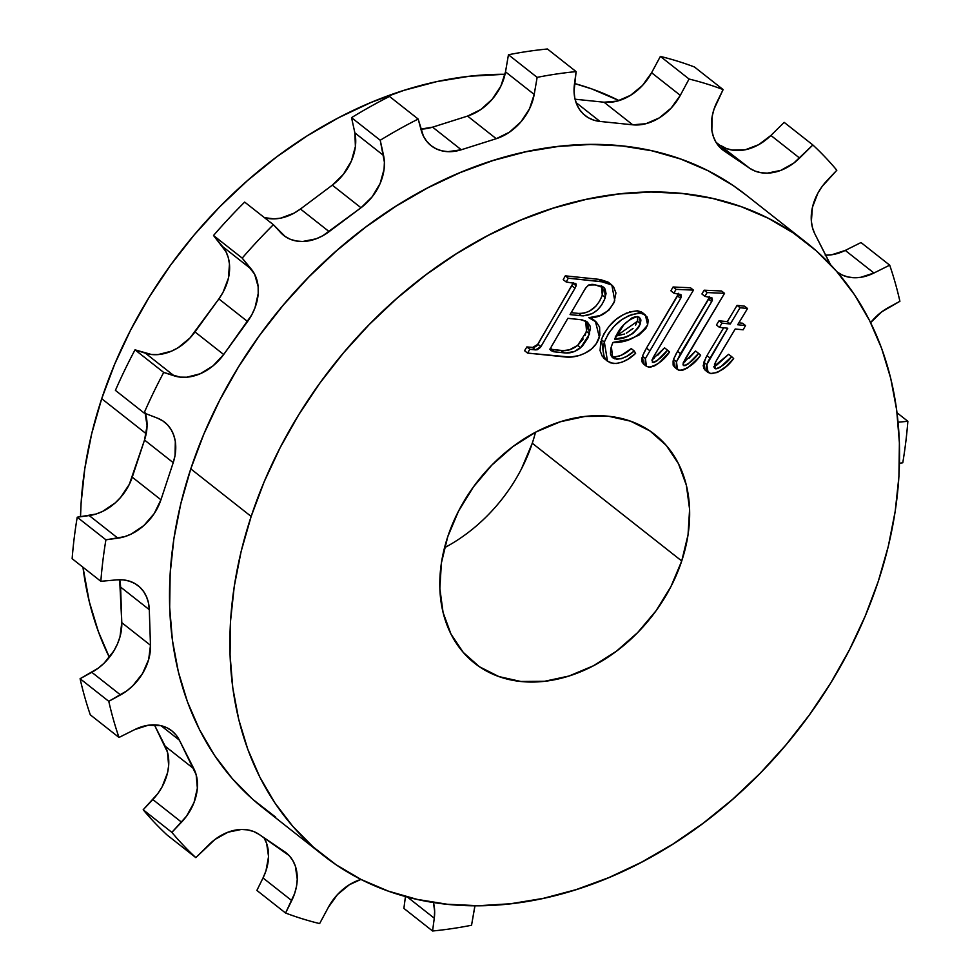 <?xml version="1.0" encoding="UTF-8"?>
<svg xmlns="http://www.w3.org/2000/svg" width="980" height="980" viewBox="0 0 980 980"><rect width="100%" height="100%" fill="white"/><g stroke="black" fill="none" stroke-linecap="round" stroke-linejoin="round"><path stroke-width="1.47" d="M444.504 547.734A145.591 110.213 128.2 0 0 532.275 443.23L681.725 560.976A145.591 110.213 -51.8 0 1 474.614 663.227A145.591 110.213 -51.8 0 1 447.725 536.771L458.53 511.144L473.413 486.95L491.801 465.145L513.005 446.549L536.183 431.898L560.462 421.731L584.913 416.463L608.58 416.267L630.557 421.18L650.01 430.992L666.192 445.349L678.466 463.663L686.367 485.272L689.602 509.306L688.034 534.872L681.725 560.976L670.92 586.616L656.037 610.797L637.637 632.602L616.445 651.198L593.268 665.849L568.988 676.016L544.537 681.296L520.87 681.48L498.881 676.567L479.428 666.755L463.258 652.411L450.984 634.085L443.07 612.488L439.849 588.441L441.416 562.875L447.725 536.771A145.591 110.213 -51.8 0 1 654.824 434.52A145.591 110.213 -51.8 0 1 681.725 560.976L532.275 443.23L521.47 468.857M806.197 242.403L745.829 194.824A390.175 295.36 128.2 0 0 190.782 468.869L251.162 516.448A390.175 295.36 -51.8 0 1 806.197 242.403A390.175 295.36 -51.8 0 1 878.288 581.299L888.297 546.313L895.193 511.352L898.905 476.746L899.395 442.838L896.663 409.959L890.734 378.402L881.669 348.5L869.554 320.521L854.499 294.735L836.651 271.411L816.193 250.745L793.298 232.958L768.21 218.221L741.162 206.657L712.423 198.389L682.252 193.501L650.953 192.031L618.821 194.003L586.163 199.393L553.308 208.14L520.564 220.182L488.236 235.371L456.656 253.6L426.104 274.657L396.888 298.361L369.301 324.478L343.588 352.751L320.007 382.923L298.778 414.687L280.108 447.738L264.184 481.768L251.162 516.448L241.141 551.434L234.257 586.395L230.545 621.002L230.055 654.91L232.775 687.801L238.704 719.345L247.769 749.259L259.896 777.238L274.951 803.012L292.787 826.348L313.257 847.002L336.14 864.789L361.228 879.538L388.276 891.102L417.027 899.358L447.199 904.246L478.497 905.716L510.629 903.744L543.275 898.366L576.142 889.607L608.886 877.578L641.214 862.376L672.795 844.16L703.346 823.09L732.55 799.386L760.149 773.281L785.862 744.996L809.443 714.837L830.673 683.072L849.342 650.01L865.254 615.979L878.288 581.299A390.175 295.36 -51.8 0 1 323.241 855.356A390.175 295.36 -51.8 0 1 251.162 516.448L190.782 468.869L203.816 434.201L219.74 400.171L238.397 367.108L259.627 335.344L283.208 305.184L308.921 276.899L336.52 250.794L365.724 227.091L396.275 206.021L427.856 187.805L460.184 172.603L492.928 160.573L525.795 151.814L558.441 146.437L590.573 144.464L621.871 145.934L652.043 150.822L680.794 159.079L707.842 170.643L732.93 185.392L746.098 195.044M101.712 398.701L146.192 433.736L101.712 398.701L91.704 433.687L84.807 468.648L81.095 503.255L80.519 516.754A390.175 295.36 128.2 0 1 101.712 398.701A390.175 295.36 128.2 0 1 505.019 74.272L469.371 76.256L436.725 81.634L403.858 90.393L371.114 102.422L338.786 117.624L307.206 135.84L276.654 156.91L247.45 180.614L219.851 206.719L194.138 235.004L170.557 265.164L149.328 296.928L130.659 329.99L114.746 364.021L101.712 398.701M619.029 100.597A390.175 295.36 128.2 0 0 574.537 83.508L591.724 88.898L619.029 100.597M573.3 282.767L537.91 344.286L532.508 347.545L526.848 346.945L524.57 350.718L526.848 346.945L534.014 347.496L536.881 345.756L573.129 283.453L576.118 285.817L575.787 283.551L566.195 281.995L563.206 279.643L566.195 281.995L568.302 278.197L566.195 281.995L575.836 283.588L576.301 284.972L575.321 287.654L540.421 347.398L537.003 349.848L529.837 349.296L527.559 353.082L570.152 357.075L579.009 355.593L584.925 353.241L591.601 348.941L596.342 343.563L599.87 335.417L599.601 327.112L596.379 322.102L588.796 317.704L600.164 315.499L608.813 310.28L614.007 302.673L615.942 292.934L613.492 286.601L609.658 283.649L604.905 282.142L568.302 278.197L565.313 275.846L563.206 279.643L565.313 275.846L600.238 279.508L608.078 282.093M611.839 285.009L608.85 282.644L598.523 279.288L601.512 281.64L611.839 285.009L614.754 300.664C609.058 312.338 600.409 318.022 588.796 317.704L595.375 321.232L592.288 318.794M593.39 319.75L594.395 320.827M595.375 321.232L599.38 337.181C597.286 343.441 593.427 348.268 587.804 351.661C579.903 356.144 572.112 357.896 564.456 356.892L527.559 353.082L524.57 350.718L527.559 353.082L529.837 349.296L526.848 346.945L529.837 349.296L535.496 349.897L532.508 347.545L535.496 349.897L540.899 346.651L537.91 344.286L540.899 346.651L574.99 288.255L572.002 285.903L574.99 288.255L576.118 285.817L573.129 283.453L573.312 282.62M621.479 355.201L631.255 348.611C625.681 353.829 619.789 356.561 613.578 356.818L611.41 356.353L615.808 356.843L619.74 355.936M606.081 359.917L603.386 357.884M605.848 359.795L607.502 361.265L604.354 342.045L602.884 349.456L603.925 356.23L606.399 360.26L610.258 362.796L616.187 363.543L621.994 362.196L627.69 359.341L635.616 353.339L634.244 350.963L626.784 356.291L621.1 358.79L614.681 358.803L611.667 356.745L610.479 353.964L610.748 348.721L612.12 344.458L612.966 342.437L629.564 339.202L638.96 335.135L645.832 328.521L647.633 324.858L648.233 320.423L646.935 316.675L642.402 313.514L637.821 313.135L629.589 315.376L621.602 319.811L614.411 325.997L608.445 333.543L604.354 342.045C611.973 324.502 624.015 314.874 640.467 313.159L645.379 314.972L647.633 324.858C638.543 337.083 626.98 342.939 612.966 342.437L611.373 346.504L612.647 357.737L616.567 359.17C622.778 358.925 628.67 356.181 634.244 350.963L635.616 353.339C628.682 360.077 621.271 363.458 613.382 363.507L607.502 361.265M602.431 356.696L600.066 350.644L600.801 341.555M629.491 311.91L637.478 310.807C621.026 312.51 608.984 322.138 601.365 339.693L603.839 333.935L609.278 326.034L616.114 319.345L623.194 314.666M625.951 313.306L626.6 313.024M645.379 314.972L642.39 312.608L637.478 310.807L641.202 311.848M641.189 311.836L642.439 312.657M678.564 293.694L646.469 348.084L678.417 294.453L681.406 296.805L680.671 294.502L673.836 293.13L670.847 290.766L673.836 293.13L676.077 289.345L673.089 286.993L670.847 290.766L673.089 286.993L690.484 287.777L693.473 290.129L654.714 354.846L652.239 359.562L652.974 362.526C658.597 360.077 663.448 355.961 667.527 350.179L669.573 351.979C663.889 360.358 656.992 365.43 648.883 367.182L646.408 366.275L645.416 358.533L680.647 298.386L681.406 296.805L680.818 294.625M652.104 359.66L654.175 358.337M657.837 355.152L664.538 347.827L667.527 350.179L664.538 347.827L652.239 359.587M643.529 364.009L642.059 361.951L642.023 357.676M646.469 348.084L649.458 350.448L646.469 348.084L642.427 356.181L645.342 350.044M652.374 362.269L654.028 362.416L657.115 360.726L667.527 350.179L669.573 351.979L658.866 363.053L654.714 365.797L650.304 367.194L646.506 366.349L645.048 364.303L645.416 358.533L642.427 356.181L645.416 358.533L680.647 298.386L677.658 296.021L680.647 298.386L681.406 296.805L678.417 294.453L678.528 293.314M709.63 296.903L677.535 351.305L709.483 297.663L712.472 300.015L711.737 297.724L704.902 296.34L701.913 293.988L704.902 296.34L707.144 292.567L704.155 290.203L701.913 293.988L704.155 290.203L721.55 290.987L724.539 293.339L685.78 358.055L683.317 362.772L684.052 365.736C689.663 363.286 694.514 359.17 698.593 353.388L700.639 355.201C694.955 363.568 688.058 368.639 679.948 370.391L677.474 369.485L676.482 361.743L711.713 301.595L712.472 300.015L711.884 297.834M683.17 362.87L685.24 361.559M688.903 358.374L695.604 351.036L698.593 353.388L695.604 351.036L683.305 362.808L683.023 364.634L684.052 365.736L683.109 364.989L685.106 365.626L688.181 363.948L698.593 353.388L700.639 355.201L698.115 358.215L687.482 368.027L682.852 370.146L678.687 370.134L676.114 367.512L676.482 361.743L673.493 359.391L676.396 353.278M674.583 367.206L673.125 365.16L673.089 360.885M677.535 351.305L673.493 359.391L676.482 361.743L680.524 353.658L677.535 351.305L680.524 353.658L711.713 301.595L708.724 299.243L711.713 301.595L712.472 300.015L709.483 297.663L709.594 296.524M727.319 321.636L737.07 305.38L744.555 306.164L747.544 308.516L737.695 324.76L745.547 325.568L743.146 329.807L735.208 328.986L716.723 359.93L714.457 364.597L715.694 368.835C721.795 366.814 727.099 362.759 731.631 356.647L733.653 358.521C727.38 367.28 719.908 372.314 711.247 373.625L708.075 372.461L706.825 364.621L727.773 328.227L719.43 327.357L722.003 323.13L730.308 324L740.059 307.732L737.07 305.38L727.319 321.636L730.308 324L727.319 321.636L719.014 320.779L727.319 321.636M738.859 322.837L742.558 323.216L745.547 325.568L742.558 323.216L738.859 322.837M713.82 366.434L714.971 366.116M716.392 365.442L728.642 354.295L731.631 356.647L728.642 354.295L714.065 366.385M705.6 370.465L703.787 368.455L703.211 365.528L706.041 357.247M706.972 355.63L723.644 327.798L706.972 355.63L709.961 357.994L706.972 355.63L703.836 362.257L706.825 364.621L703.836 362.257L705.086 370.109L708.075 372.461M716.441 324.993L719.014 320.779L722.003 323.13L719.014 320.779L716.441 324.993L719.43 327.357L716.441 324.993M145.065 412.641L147.061 425.749L144.526 440.045L173.215 462.658A46.587 35.268 -51.8 0 0 164.615 422.184A46.587 35.268 -51.8 0 0 157.584 418.191L144.097 412.984A471.711 357.088 128.2 0 1 163.709 372.449L174.134 375.83L145.444 353.216L174.134 375.83A46.587 35.268 -51.8 0 0 223.685 354.527L194.983 331.926L223.685 354.527L247.56 321.526L218.871 298.912L247.56 321.526A46.587 35.268 -51.8 0 0 251.309 269.169L222.619 246.568L251.309 269.169L242.207 258.108L254.653 274.265L258.144 286.625L258.218 293.547L254.959 307.892L251.738 314.899L223.685 354.527L212.966 365.92L200.165 373.784L186.714 377.214L180.222 377.129L163.709 372.449L135.02 349.836L145.444 353.216A46.587 35.268 128.2 0 0 194.983 331.926L218.871 298.912A46.587 35.268 128.2 0 0 222.619 246.568L213.518 235.494L242.207 258.108A471.711 357.088 128.2 0 1 273.371 224.69L280.648 232.579A46.587 35.268 -51.8 0 0 283.759 235.47A46.587 35.268 -51.8 0 0 329.145 231.623L300.456 209.01L294.086 213.138L280.684 218.136L274.033 218.871L264.416 217.646A46.587 35.268 128.2 0 0 300.456 209.01L329.145 231.623L360.995 207.76L332.306 185.159L300.456 209.01L332.306 185.159L360.995 207.76A46.587 35.268 -51.8 0 0 383.56 155.489L354.87 132.876L355.397 146.547L351.44 160.879L343.441 174.256L332.306 185.159A46.587 35.268 128.2 0 0 354.87 132.876L383.56 155.489L380.228 140.25L351.538 117.649L354.87 132.876L351.538 117.649A471.711 357.088 128.2 0 1 389.489 96.444L418.178 119.058L421.204 130.254A46.587 35.268 -51.8 0 0 431.09 145.677L431.077 145.665A46.587 35.268 -51.8 0 0 461.286 149.769L432.596 127.155L420.886 129.078A46.587 35.268 128.2 0 0 432.596 127.155L461.286 149.769L496.248 138.695L467.558 116.081L432.596 127.155L467.558 116.081L496.248 138.695A46.587 35.268 -51.8 0 0 534.198 94.448L505.509 71.846L500.854 86.13L492.266 99.201L480.739 109.576L467.558 116.081A46.587 35.268 128.2 0 0 505.509 71.846L534.198 94.448L537.138 77.371L508.449 54.758L505.509 71.846L508.449 54.758A471.711 357.088 128.2 0 1 547.428 49L576.118 71.614L574.427 84.403A46.587 35.268 -51.8 0 0 585.183 115.591A46.587 35.268 -51.8 0 0 599.981 121.434L576.044 102.569L599.981 121.434L632.737 124.815L604.048 102.214L632.737 124.815A46.587 35.268 -51.8 0 0 680.292 95.354L651.602 72.741L642.464 85.481L630.569 95.293L617.265 101.099L604.048 102.214A46.587 35.268 128.2 0 0 651.602 72.741L680.292 95.354L689.062 79.025L660.373 56.411L651.602 72.741L660.373 56.411A471.711 357.088 128.2 0 1 694.428 66.971L723.13 89.584L716.98 102.03A46.587 35.268 -51.8 0 0 722.579 149.805A46.587 35.268 -51.8 0 0 724.122 150.932L749.688 168.266L716 142.284L749.688 168.266A46.587 35.268 -51.8 0 0 799.594 158.062L770.905 135.448L758.679 144.685L745.29 149.756L732.232 150.099L726.303 148.458L720.986 145.665A46.587 35.268 128.2 0 0 770.905 135.448L799.594 158.062L812.861 144.967A471.711 357.088 -51.8 0 1 836.822 170.238A471.711 357.088 128.2 0 0 812.861 144.967L784.172 122.365L770.905 135.448L784.172 122.365L812.861 144.967L793.727 163.146L780.729 170.398L767.316 173.142L760.921 172.701L754.992 171.059L749.688 168.266L719.59 147.061L715.964 142.222L713.354 136.551L711.835 130.218L712.178 116.302L714.04 109.111L723.13 89.584A471.711 357.088 128.2 0 0 689.062 79.025A471.711 357.088 -51.8 0 1 723.13 89.584L694.428 66.971A471.711 357.088 128.2 0 0 660.373 56.411L689.062 79.025L680.292 95.354L671.153 108.082L659.27 117.906L645.955 123.701L632.737 124.815L599.981 121.434L593.88 120.172L588.355 117.747L583.566 114.207L579.633 109.674L576.693 104.26L574.807 98.123L574.047 91.434L576.118 71.614A471.711 357.088 128.2 0 0 537.138 77.371A471.711 357.088 -51.8 0 1 576.118 71.614L547.428 49A471.711 357.088 128.2 0 0 508.449 54.758L537.138 77.371L534.198 94.448L529.543 108.731L520.968 121.814L509.429 132.19L496.248 138.695L461.286 149.769L447.946 151.667L441.698 150.798L435.978 148.74L430.93 145.542L426.704 141.316L423.434 136.171L418.178 119.058A471.711 357.088 128.2 0 0 380.228 140.25A471.711 357.088 -51.8 0 1 418.178 119.058L389.489 96.444A471.711 357.088 128.2 0 0 351.538 117.649L380.228 140.25L384.393 162.141L384.087 169.16L380.13 183.493L372.13 196.857L360.995 207.76L322.788 235.739L316.136 238.814L302.722 241.484L296.34 241.007L290.423 239.328L285.143 236.486L273.371 224.69L244.669 202.088A471.711 357.088 128.2 0 0 213.518 235.494L242.207 258.108A471.711 357.088 -51.8 0 1 273.371 224.69L244.669 202.088A471.711 357.088 128.2 0 0 213.518 235.494L225.951 251.652L228.254 257.532L229.455 264.024L228.45 278.1L223.048 292.285L218.871 298.912L189.973 337.99L178.054 347.753L171.476 351.171L158.013 354.601L151.533 354.515L135.02 349.836A471.711 357.088 128.2 0 0 115.407 390.371L144.097 412.984A471.711 357.088 -51.8 0 1 163.709 372.449L135.02 349.836A471.711 357.088 128.2 0 0 115.407 390.371L144.097 412.984L157.584 418.191L162.913 420.959L167.47 424.793L171.12 429.608L173.766 435.243L175.322 441.551L175.053 455.455L173.215 462.658L160.941 499.788L154.166 513.643L143.913 525.488L131.357 533.99L124.644 536.66L105.913 539.809L77.224 517.207A471.711 357.088 128.2 0 0 72.14 558.698L100.842 581.299A471.711 357.088 -51.8 0 1 105.913 539.809A471.711 357.088 128.2 0 0 100.842 581.299L116.645 579.878L123.162 579.878L129.274 581.103L134.824 583.492L139.638 586.996L143.595 591.504L146.571 596.894L148.495 603.006L149.291 609.67L150.479 645.269L148.678 659.491L142.541 673.53L132.778 685.792L126.873 690.827L108.78 701.325L80.091 678.711A471.711 357.088 128.2 0 0 90.307 714.837L118.997 737.45A471.711 357.088 -51.8 0 1 108.78 701.325A471.711 357.088 128.2 0 0 118.997 737.45L134.738 729.586L148.188 725.249L161.051 725.702L166.796 727.723L171.868 730.872L176.118 735.073L179.414 740.194L196.159 774.739L197.36 788.177L194.028 802.522L186.568 816.132L171.868 832.375L143.178 809.762A471.711 357.088 128.2 0 0 167.139 835.034L195.829 857.635A471.711 357.088 -51.8 0 1 171.868 832.375A471.711 357.088 128.2 0 0 195.829 857.635L214.963 839.468L227.96 832.204L241.374 829.46L247.769 829.901L253.698 831.542L259.014 834.335L289.1 855.552L292.726 860.391L295.335 866.051L297.259 879.207L296.511 886.312L294.649 893.503L285.572 913.029L256.87 890.416L263.02 877.97L256.87 890.416L285.572 913.029A471.711 357.088 128.2 0 0 319.627 923.589A471.711 357.088 -51.8 0 1 285.572 913.029L291.721 900.583L263.02 877.97L291.721 900.583A46.587 35.268 -51.8 0 0 286.123 852.808L286.038 852.735M432.572 931L403.882 908.387L405.463 896.492L403.882 908.387L432.572 931A471.711 357.088 128.2 0 0 471.552 925.243A471.711 357.088 -51.8 0 1 432.572 931L434.275 918.211L432.572 931M897.031 412.776L907.86 421.302A471.711 357.088 -51.8 0 1 902.776 462.793A471.711 357.088 128.2 0 0 907.86 421.302L898.072 422.196L907.86 421.302L897.031 412.776M825.601 255.143A46.587 35.268 128.2 0 0 845.262 250.415L873.952 273.016L889.693 265.164L861.004 242.55L845.262 250.415L861.004 242.55L889.693 265.164A471.711 357.088 -51.8 0 1 899.91 301.289A471.711 357.088 128.2 0 0 889.693 265.164L873.952 273.016L860.514 277.352L853.911 277.744L847.651 276.911L841.906 274.89L836.834 271.742M319.627 923.589L328.398 907.26L337.537 894.52L349.431 884.707L360.971 879.403A46.587 35.268 -51.8 0 0 328.398 907.26L319.627 923.589M433.405 902.47L434.642 911.167L434.275 918.211L407.362 897.006L434.275 918.211A46.587 35.268 -51.8 0 0 433.405 902.47M471.552 925.243L474.982 905.728A46.587 35.268 -51.8 0 0 474.492 908.154L471.552 925.243M899.481 463.246L902.776 462.793L899.481 463.246M870.62 322.653L881.816 311.787L899.91 301.289L888.186 307.696A46.587 35.268 -51.8 0 0 870.62 322.653M830.538 264.661L814.797 233.767L812.53 227.875L811.367 221.358L812.445 207.27L817.92 193.097L822.122 186.482L836.822 170.238L827.157 180.443A46.587 35.268 -51.8 0 0 814.797 233.767L829.276 262.42A46.587 35.268 -51.8 0 0 830.538 264.661M275.772 817.222L252.877 799.435L232.419 778.769L214.571 755.445L199.516 729.659L187.4 701.68L178.336 671.778L172.407 640.222L169.675 607.343L170.165 573.435L173.877 538.829L180.773 503.867L190.782 468.869A390.175 295.36 128.2 0 0 262.873 807.777L323.241 855.356M145.346 413.462A46.587 35.268 128.2 0 1 144.526 440.045L173.215 462.658L160.941 499.788L132.251 477.174L160.941 499.788A46.587 35.268 -51.8 0 1 117.906 538.179L89.204 515.566L117.906 538.179L105.913 539.809L77.224 517.207L89.204 515.566A46.587 35.268 128.2 0 0 132.251 477.174L144.526 440.045L129.348 484.267L120.712 497.301L115.224 502.887L102.667 511.389L95.954 514.059L77.224 517.207A471.711 357.088 128.2 0 0 72.14 558.698L100.842 581.299L116.645 579.878A46.587 35.268 -51.8 0 1 138.168 585.734A46.587 35.268 -51.8 0 1 149.291 609.67L150.479 645.269A46.587 35.268 -51.8 0 1 120.503 694.918L108.78 701.325L80.091 678.711A471.711 357.088 128.2 0 0 90.307 714.837L118.997 737.45L134.738 729.586A46.587 35.268 -51.8 0 1 171.855 730.86A46.587 35.268 -51.8 0 1 179.414 740.194L193.905 768.835A46.587 35.268 -51.8 0 1 181.533 822.171L171.868 832.375L143.178 809.762A471.711 357.088 128.2 0 0 167.139 835.034L195.829 857.635L209.095 844.552A46.587 35.268 -51.8 0 1 259.014 834.335L284.58 851.681A46.587 35.268 -51.8 0 1 286.123 852.808M119.646 579.719L121.79 622.668L119.977 636.878L117.416 644.019L113.852 650.916L104.088 663.191L98.184 668.213L80.091 678.711L91.814 672.305L120.503 694.918L91.814 672.305A46.587 35.268 128.2 0 0 121.79 622.668L150.479 645.269L121.79 622.668L120.601 587.069L149.291 609.67L120.601 587.069A46.587 35.268 128.2 0 0 119.646 579.719M154.399 724.857L167.47 752.126L168.658 765.564L167.556 772.73L162.08 786.903L157.878 793.518L143.178 809.762L152.843 799.558L181.533 822.171L152.843 799.558A46.587 35.268 128.2 0 0 165.204 746.233L193.905 768.835L165.204 746.233L154.399 724.857M264 837.716L266.646 843.449L268.557 856.594L265.96 870.889L263.02 877.97A46.587 35.268 128.2 0 0 264 837.716M837.165 271.999A46.587 35.268 -51.8 0 0 873.952 273.016L845.262 250.415L831.812 254.751L825.221 255.131M604.048 102.214L575.052 99.213L604.048 102.214M161.014 725.69L179.414 740.194L161.014 725.69M82.969 567.224L89.266 601.598L98.331 631.5L109.38 657.347A390.175 295.36 128.2 0 1 82.969 567.224M532.275 443.23A145.591 110.213 128.2 0 0 535.496 432.266M714.224 367.672L715.694 368.835L714.224 367.672M714.763 368.48L716.809 368.786L720.153 367.341L731.631 356.647L733.653 358.521L726.143 366.459L717.446 372.474L710.537 373.515L706.776 370.808L706.396 366.251L708.185 361.24L727.773 328.227L719.43 327.357L722.003 323.13L730.308 324L740.059 307.732L747.544 308.516L744.555 306.164L737.07 305.38L740.059 307.732L747.544 308.516L737.695 324.76L745.547 325.568L743.146 329.807L735.208 328.986L715.449 362.22L714.126 367.316L715.694 368.835M673.493 359.391L674.485 367.132L677.474 369.485M683.44 365.479L684.052 365.736M721.55 290.987L704.155 290.203L707.144 292.567L724.539 293.339L721.55 290.987M712.092 298.006L704.902 296.34L707.144 292.567L724.539 293.339L683.317 362.772M642.427 356.181L643.419 363.923L646.408 366.275M690.484 287.777L673.089 286.993L676.077 289.345L693.473 290.129L690.484 287.777M681.027 294.796L673.836 293.13L676.077 289.345L693.473 290.129L653.366 357.161L651.994 360.505L652.974 362.526M637.723 316.699L637.404 321.281L640.393 323.645L639.597 317.471L637.343 316.638C626.98 319.725 619.434 327.222 614.705 339.154C625.755 339.399 634.317 334.229 640.393 323.645L638.617 327.43L632.835 333.568L625.657 336.973L614.705 339.154L623.831 324.699L631.88 317.937L635.555 316.675L639.352 317.287L640.92 319.97L640.393 323.645L637.404 321.281L616.322 336.079M637.478 310.807L640.467 313.159L637.478 310.807M601.365 339.693L604.354 342.045L601.365 339.693L604.513 358.913M631.255 348.611L634.244 350.963L631.255 348.611M613.578 356.818L616.567 359.17L613.578 356.818M632.566 314.323L631.647 314.507M628.891 315.585L627.127 316.638M615.354 336.25L624.542 334.009M626.318 333.249L633.068 328.41M635.604 325.127L637.747 320.043L637.662 316.528M604.489 288.083L595.252 284.911C590.842 283.428 587.277 285.07 584.558 289.835L570.054 314.592L581.642 315.781L570.054 314.592L585.501 288.304L588.515 285.033L595.252 284.911L602.565 286.638L605.101 289.014L606.057 293.657L604.55 299.513L601.598 305.086L597.469 309.95L592.435 313.551L583.382 315.879L581.642 315.781L578.653 313.429L571.181 312.657L578.653 313.429L581.642 315.781C592.68 315.805 600.556 309.741 605.26 297.589L602.271 295.225C597.567 307.389 589.691 313.453 578.653 313.429L583.994 313.171L589.446 311.199L595.975 306.079L599.736 300.934L602.271 295.225L605.26 297.589L604.489 288.083L602.786 286.736L603.754 287.348M550.809 350.509L554.619 351.857L564.015 352.837C569.674 353.658 575.248 351.955 580.699 347.716L589.58 333.886L587.314 321.979L580.883 319.676L567.873 318.316L551.029 347.275L567.873 318.316L582.083 319.835L587.412 322.065L590.009 325.911L590.45 328.41L588.098 337.696L582.243 346.32L574.574 351.465L566.06 352.959L553.565 351.722L550.515 350.068L551.029 347.275L551.177 350.816M598.523 279.288L565.313 275.846L568.302 278.197L601.512 281.64L598.523 279.288M601.5 285.731L602.271 295.225L603.068 290.043L601.818 286.185M585.624 320.926L586.591 331.522L589.58 333.886L586.591 331.522L577.71 345.364L580.699 347.716L577.71 345.364C572.259 349.603 566.685 351.305 561.026 350.485L564.015 352.837L561.026 350.485L551.63 349.505L554.619 351.857L550.368 349.321M549.572 349.125L563.071 350.607L569.441 349.836L577.71 345.364L583.173 339.019M585.085 335.393L587.449 327.394L585.954 321.379"/></g></svg>
